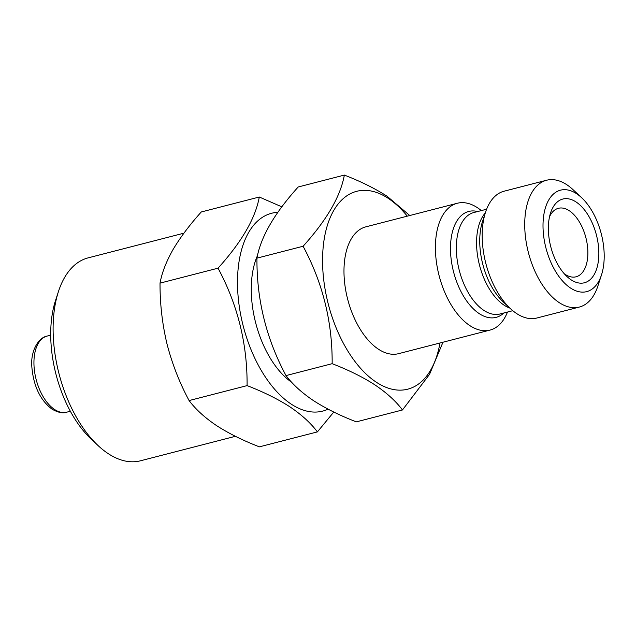 <?xml version="1.0" encoding="UTF-8"?>
<svg xmlns="http://www.w3.org/2000/svg" width="636" height="636" viewBox="0 0 636 636"><rect width="100%" height="100%" fill="white"/><g stroke="black" fill="none" stroke-linecap="round" stroke-linejoin="round"><path stroke-width="0.95" d="M277.845 212.321A102.165 55.706 75.5 0 0 237.896 293.601A102.165 55.706 75.5 0 0 291.224 404.122A102.165 55.706 75.5 0 0 328.073 409.163M333.781 412.041L317.404 431.892C310.869 423.155 301.679 414.791 289.849 406.794C277.749 399.01 263.495 391.951 247.094 385.615C247.404 344.004 237.721 304.859 218.037 268.177C241.72 241.95 255.473 218.228 259.289 197.017L281.835 206.843M183.923 233.174L88.142 257.866A104.781 57.137 75.5 0 0 58.448 291.542A104.781 57.137 75.5 0 0 98.19 445.677A104.781 57.137 75.5 0 0 108.207 453.627A104.781 57.137 75.5 0 0 140.461 460.798L235.407 436.312M576.121 202.01A43.224 23.564 75.5 0 0 550.561 212.941A43.224 23.564 75.5 0 0 566.954 276.525A43.224 23.564 75.5 0 0 571.088 279.808A43.224 23.564 75.5 0 0 598.722 257.437A43.224 23.564 75.5 0 0 576.121 202.01M564.283 273.766A35.362 19.279 75.5 0 0 565.166 274.378A35.362 19.279 75.5 0 0 576.057 276.795A35.362 19.279 75.5 0 0 587.577 247.07A35.362 19.279 75.5 0 0 569.284 210.723A35.362 19.279 75.5 0 0 558.392 208.306A35.362 19.279 75.5 0 0 549.56 216.653M407.279 216.16A102.165 55.706 75.5 0 0 388.175 198.305A102.165 55.706 75.5 0 0 322.857 251.172A102.165 55.706 75.5 0 0 376.281 382.188A102.165 55.706 75.5 0 0 439.977 342.987M442.966 342.224L429.554 374.334L402.461 409.966C395.918 401.221 386.736 392.857 374.898 384.867C362.806 377.076 348.552 370.017 332.151 363.689C332.461 322.07 322.778 282.925 303.094 246.251C326.777 220.016 340.53 196.301 344.346 175.083C360.747 181.419 375.002 188.479 387.101 196.262L409.759 215.517M481.325 210.595A65.492 35.711 75.5 0 0 477.477 207.734A65.492 35.711 75.5 0 0 457.308 203.258L365.875 226.837A65.492 35.711 75.5 0 0 344.537 281.875A65.492 35.711 75.5 0 0 378.42 349.188A65.492 35.711 75.5 0 0 398.581 353.664L490.014 330.092A65.492 35.711 75.5 0 0 507.488 312.061M457.308 203.258A65.492 35.711 75.5 0 0 435.97 258.303A65.492 35.711 75.5 0 0 469.853 325.608A65.492 35.711 75.5 0 0 490.014 330.092M581.662 197.732L573.044 189.679A65.492 35.711 75.5 0 0 566.779 184.71A65.492 35.711 75.5 0 0 546.618 180.234L504.094 191.198A65.492 35.711 75.5 0 0 485.53 212.241A65.492 35.711 75.5 0 0 510.374 308.579A65.492 35.711 75.5 0 0 516.631 313.548A65.492 35.711 75.5 0 0 536.792 318.032L579.324 307.061A65.492 35.711 75.5 0 0 597.88 286.017L601.529 274.8A52.391 28.564 75.5 0 0 581.662 197.732A52.391 28.564 75.5 0 0 576.653 193.757A52.391 28.564 75.5 0 0 543.16 220.867A52.391 28.564 75.5 0 0 570.556 288.052A52.391 28.564 75.5 0 0 601.529 274.8M546.618 180.234A65.492 35.711 75.5 0 0 525.28 235.272A65.492 35.711 75.5 0 0 559.163 302.585A65.492 35.711 75.5 0 0 579.324 307.061M344.346 175.083L298.205 186.984C274.514 213.211 260.76 236.934 256.944 258.144C256.634 299.763 266.325 338.909 286.009 375.582C292.663 384.43 301.846 392.794 313.564 400.68C325.847 408.558 340.093 415.618 356.319 421.859L402.461 409.966M291.717 382.308A78.586 42.851 -104.5 0 1 257.524 255.473M286.009 375.582L332.151 363.689M256.944 258.144L303.094 246.251M58.448 291.542L55.523 300.51A94.303 51.421 75.5 0 0 91.298 439.238L98.19 445.677M259.289 197.017L201.286 211.971C189.703 224.842 180.29 237.355 173.064 249.511C166.234 261.587 161.894 272.788 160.034 283.131C159.922 303.563 162.236 323.788 166.966 343.814C172.118 363.768 179.495 382.689 189.091 400.569C195.745 409.417 204.927 417.78 216.653 425.667C228.936 433.545 243.19 440.605 259.401 446.846L317.404 431.892M189.091 400.569L247.094 385.615M160.034 283.131L218.037 268.177M477.636 211.542A54.696 29.82 75.5 0 0 450.495 249.805A54.696 29.82 75.5 0 0 479.242 313.635A54.696 29.82 75.5 0 0 503.799 313.007M486.62 209.228L473.86 212.519A52.391 28.564 75.5 0 0 456.783 256.554A52.391 28.564 75.5 0 0 483.885 310.4A52.391 28.564 75.5 0 0 500.015 313.985L512.775 310.694M485.316 212.917A52.391 28.564 75.5 0 0 478.399 260.378A52.391 28.564 75.5 0 0 504.117 305.185A52.391 28.564 75.5 0 0 509.857 308.094M485.53 212.241L482.525 221.487A54.696 29.82 75.5 0 0 503.267 301.941L510.374 308.579M54.601 409.497A39.297 21.425 75.5 0 0 66.701 412.184C62.964 413.575 58.075 412.573 52.025 409.155C40.132 400.131 33.39 385.853 31.8 366.344C30.56 351.358 38.168 337.66 47.08 336.086A39.297 21.425 75.5 0 0 34.272 369.111A39.297 21.425 75.5 0 0 54.601 409.497M66.701 412.184L70.342 411.246M47.08 336.086L50.721 335.14"/></g></svg>
